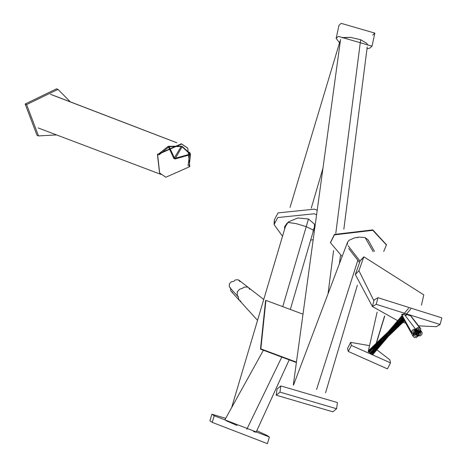 <?xml version="1.0" encoding="UTF-8"?>
<svg xmlns="http://www.w3.org/2000/svg" width="467" height="467" viewBox="0 0 467 467"><rect width="100%" height="100%" fill="white"/><g stroke="black" fill="none" stroke-linecap="round" stroke-linejoin="round"><path stroke-width="0.7" d="M398.38 321.086L372.397 306.515L374.155 299.907L377.966 297.707L441.84 317.881L440.089 324.489L436.277 326.696L418.572 325.861M405.747 323.158L400.056 321.588M372.397 306.515L376.209 304.315L440.089 324.489M369.549 345.662L350.664 342.364L351.377 345.446L390.529 362.853L389.817 359.771L375.019 348.394M350.664 342.364L347.571 348.382L348.283 351.464L387.435 368.872L390.529 362.853M421.444 305.149L423.791 294.87L363.863 256.815L358.919 270.702L373.915 300.801M362.211 258.864L360.261 260.627L355.317 274.508L372.403 306.51M383.705 251.468L386.425 244.959L372.806 230.336L334.407 234.878L330.443 242.7L342.136 256.541M386.431 244.737L372.824 229.887L334.425 234.428L330.455 242.472M279.978 392.122L276.219 395.193L332.837 411.818L336.596 408.748L279.978 392.122L280.801 385.929L277.042 388.999L276.219 395.193M336.596 408.748L337.413 402.554L280.801 385.929M367.009 48.784L369.841 48.113L372.036 46.151L338.336 36.379L336.141 38.341L339.55 42.777M372.672 35.089L374.867 33.122L341.167 23.35L338.978 25.311L336.141 38.341M317.204 210.284L314.507 209.146L278.058 212.894L274.31 219.904L274.508 222.245M316.591 214.762L314.25 213.787L277.795 217.534L274.053 224.545L282.523 236.232M310.643 240.196L313.194 239.624M256.803 430.708L267.066 435.448L269.389 437.013L267.422 443.65L212.234 422.39L209.905 420.825L211.878 414.194L225.701 418.344M269.389 437.013L214.201 415.758L211.878 414.194M296.387 362.526L260.475 349.147L260.843 348.867L265.933 300.386L302.995 314.192M296.44 362.129L260.843 348.867M260.475 349.147L265.565 300.666L265.933 300.386M37.774 135.623L37.039 135.354L25.16 104.03L56.525 88.823L57.254 89.115M56.571 134.916L38.498 135.915L26.619 104.59L57.99 89.378L70.324 101.859M159.545 172.901L157.414 154.384L181.389 143.76L187.67 148.103M157.636 154.635L181.61 144.011L187.781 148.232L189.8 166.62L165.826 177.244L159.65 173.029L157.636 154.635M414.363 333.642L415.694 334.979L417.755 334.909L419.331 333.473L419.5 331.512L418.169 330.175L416.109 330.245L414.533 331.681L414.486 333.899M418.169 330.175L417.072 332.311M403.856 318.459L388.293 334.063L371.802 353.356M350.466 37.366L342.305 37.856M360.652 39.73L335.802 233.261M285.465 226.337L288.063 222.356L285.395 226.577M288.063 222.356L288.793 221.697L297.893 217.966L288.793 221.697L287.859 222.525M415.653 334.121L416.984 335.458L419.045 335.388L420.621 333.952L420.79 331.99L419.454 330.654L417.399 330.724L415.823 332.165L415.776 334.378M419.454 330.654L418.356 332.79M372.94 353.898L373.04 353.577L372.94 353.898M404.031 320.07L374.108 350.098M413.073 333.164L414.41 334.5L416.465 334.43L418.041 332.989L418.21 331.027L416.879 329.69L414.819 329.766L413.242 331.202L413.196 333.42M416.879 329.69L415.782 331.827M404.48 314.665L406.057 315.254M368.276 351.832L370.372 352.912L368.276 351.832L368.305 351.528L369.21 351.75M403.219 317.309L368.965 351.639M413.698 334.932L415.035 336.269L417.089 336.199L418.666 334.763L418.841 332.802L417.504 331.465L415.443 331.535L413.867 332.971L413.82 335.195M417.504 331.465L416.406 333.601M402.968 318.161L371.446 349.76M343.438 37.535L350.472 37.366L342.346 37.839M287.888 222.531L285.004 226.594L284.917 228.182M284.928 228.141L285.127 226.256L287.427 222.905M415.023 332.352L416.36 333.689L418.42 333.619L419.996 332.177L420.166 330.216L418.829 328.879L416.774 328.955L415.198 330.391L415.151 332.609M418.829 328.879L417.731 331.015M405.508 315.207L407.136 314.863L405.508 315.207M370.115 352.743L370.664 353.548L370.115 352.743M404.282 319.218L370.757 352.854M367.494 45.089L367.039 43.536L360.664 39.718L350.472 37.366L342.329 37.845M416.938 334.606L418.274 335.942L420.335 335.866L421.911 334.43L422.08 332.469L420.744 331.132L418.689 331.208L417.113 332.644L417.066 334.862M420.621 330.969L419.646 333.269M225.94 420.621L237.032 425.49M238.374 296.878L237.16 295.167L237.359 291.624L240.003 288.991L242.093 288.553L243.92 287.187L247.44 287.012L248.462 287.584L249.816 289.382M242.099 288.542L240.003 288.991M237.359 291.624L237.16 292.149M237.16 295.167L238.363 296.942M230.605 288.232L229.268 286.575L229.42 283.778L231.504 281.7L233.675 281.391L235.409 279.902L238.188 279.762L240.061 281.636M50.973 94.497L176.748 142.756M157.869 154.554L168.225 146.299L181.394 146.165L173.893 158.617L189.608 154.268L188.043 165.797M181.389 146.142L189.31 153.41L189.608 154.268M411.783 332.685L413.12 334.022L415.175 333.946L416.751 332.51L416.926 330.548L415.589 329.212L413.529 329.282L411.952 330.724L411.912 332.942L401.684 314.554M403.109 315.038L401.667 314.501L402.075 314.233L404.334 314.408L415.589 329.212L414.492 331.348M404.334 314.408L404.755 314.77L404.334 314.408M402.093 314.822L401.667 314.501M368.375 240.558L368.072 239.816L365.106 237.563L359.135 237.113L354.441 237.901L349.001 240.312L354.441 237.901M347.366 244.311L347.495 242.361L349.001 240.312M253.569 431.654L256.126 432.185L255.122 431.49M55.503 96.184L170.286 140.263M158.949 154.956L169.153 146.644L182.264 146.492L174.95 159.008L190.536 154.612L189.123 166.199M182.258 146.463L190.209 153.701L190.536 154.612M413.032 336.228L414.369 337.559L416.43 337.489L418.006 336.053L418.175 334.092L416.838 332.755L414.784 332.825L413.207 334.267L413.161 336.485L401.789 316.036M416.838 332.755L415.741 334.892M402.986 316.451L401.772 315.996L402.344 315.733L401.772 315.996L402.134 316.27M402.116 315.768L401.772 315.996M395.45 324.507L371.977 348.026M373.18 251.66L365.106 237.563M356.916 237.703L359.135 237.113M328.032 293.825L333.578 250.604M286.96 223.319L284.543 226.997L284.584 229.297L284.666 226.658L286.96 223.319M248.73 287.795L247.44 287.012L243.92 287.187M415.688 331.062L417.025 332.399L419.08 332.323L420.656 330.887L420.831 328.926L419.494 327.589L417.434 327.665L415.858 329.101L415.811 331.319M408.497 314.577L406.757 314.945L408.497 314.577L409.828 314.84L419.494 327.589L418.397 329.725M409.687 315.552L410.318 315.254L409.828 314.84L410.318 315.254L408.421 315.564M407.23 314.635L406.757 314.945M370.605 353.466L371.142 354.255L372.625 354.517L372.076 354.015L372.625 354.517L371.96 354.675L370.582 353.752M404.702 319.983L371.23 353.572M322.942 168.324L311.273 208.107M314.379 227.487L314.449 224.131L314.46 227.207L313.614 228.993M297.893 217.966L308.477 218.976L314.449 224.131M288.559 222.502L296.23 223.635L288.349 222.514M313.392 230.844L312.785 229.805L313.404 230.786L312.972 231.136M308.477 218.976L306.224 226.653L312.785 229.805M296.23 223.635L306.224 226.653L282.757 306.656M246.774 429.325L281.788 357.086M240.954 301.413L239.373 300.328L238.59 299.02L238.363 296.936M238.59 299.02L239.81 300.806M232.548 292.284L231.323 291.501L230.68 290.398L230.564 288.408M376.209 304.315L377.966 297.707M351.377 345.446L348.283 351.464M355.317 274.508L358.919 270.702M214.201 415.758L212.234 422.39M26.619 104.59L25.16 104.03M168.225 146.299L173.893 158.617M169.153 146.644L174.95 159.008M357.839 260.306L316.556 389.536M363.863 256.815L360.261 260.627M386.425 244.959L386.442 244.515M330.443 242.7L330.461 242.25M372.036 46.151L374.867 33.122M274.31 219.904L274.053 224.545M56.525 88.823L57.99 89.378M37.039 135.354L38.498 135.915M369.549 352.054L388.293 334.063M403.628 319.346L388.252 334.103L402.986 316.889M343.846 229.186L367.237 47.009M285.746 225.386L231.614 407.668M389.548 334.606L373.115 353.846M370.862 352.544L389.601 334.547M404.259 320.479L389.56 334.594L403.219 318.617M373.133 353.817L374.674 348.796M375.917 344.745L384.715 316.077M386.933 333.631L368.235 351.563M370.489 352.865L401.865 316.171M403.529 314.221L408.567 308.331L403.529 314.221M401.865 316.177L386.985 333.578M403.47 317.764L386.945 333.619L402.309 315.674M368.206 351.61L377.108 312.125M388.229 332.936L371.364 352.667M369.053 351.33L388.287 332.878M403.196 318.576L388.24 332.918L402.583 316.165M388.252 335.3L372.24 354.044M405.718 314.933L410.837 308.956L405.718 314.933M370.045 352.778L388.305 335.242M404.06 320.123L388.264 335.288L403.383 317.607M421.783 331.938L420.773 330.63M357.354 285.232L325.569 392.823M263.406 350.238L224.843 419.897M237.966 296.568L229.904 287.678M176.789 142.762L50.454 94.281M161.109 174.465L38.148 127.946M54.908 95.939L176.835 142.762L51.831 94.795M348.043 245.654L359.934 260.983M347.495 242.361L293.492 385.129M289.196 359.847L256.126 432.185M176.87 142.768L56.285 96.459M190.209 153.701L189.625 152.254M393.979 326.229L388.235 331.733L382.596 338.336M368.556 350.6L388.275 331.693M388.235 331.733L401.795 315.902M368.072 239.816L374.481 251.404M340.437 255.735L339.41 263.75M339.982 41.329L290.048 207.395M263.744 299.475L248.462 287.584M248.508 287.608L239.028 280.235M420.534 328.4L410.277 315.126M388.264 336.479L372.672 354.739M370.535 353.501L388.322 336.421M404.486 320.893L388.275 336.468L403.786 318.331M372.689 354.71L374.411 349.1M375.678 344.973L384.569 316.013M348.715 248.543L359.123 261.964M340.56 39.491L293.299 385.117M314.46 227.207L290.322 309.469M257.545 320.356L239.373 300.328M239.396 300.421L231.323 291.501"/></g></svg>
